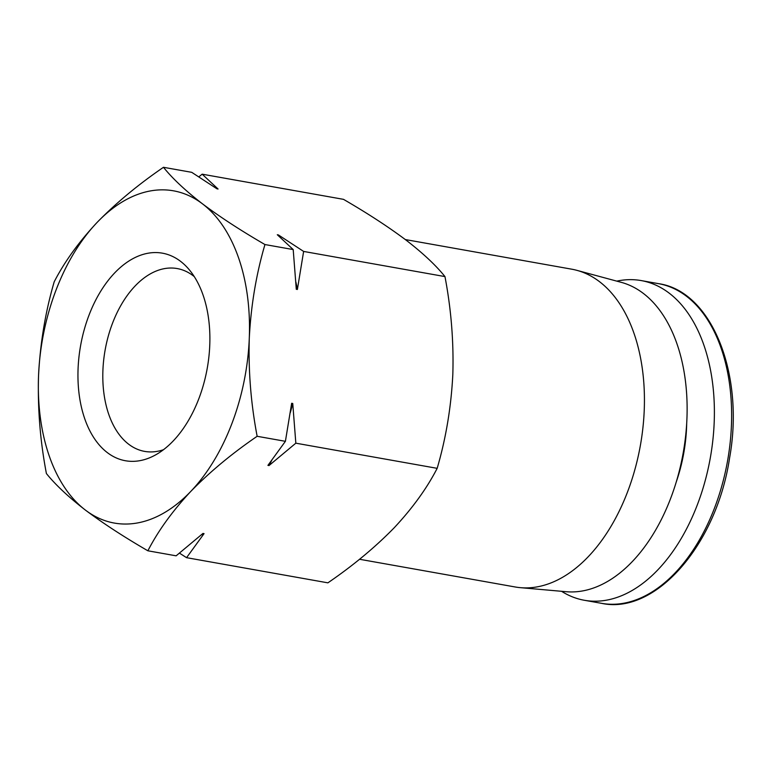 <?xml version="1.0" encoding="UTF-8"?>
<svg xmlns="http://www.w3.org/2000/svg" width="771" height="771" viewBox="0 0 771 771"><rect width="100%" height="100%" fill="white"/><g stroke="black" fill="none" stroke-linecap="round" stroke-linejoin="round"><path stroke-width="1.16" d="M54.201 281.8C64.465 261.861 78.758 242.075 97.079 222.453C116.103 202.946 138.231 184.558 163.471 167.297C172.531 178.573 185.522 190.745 202.455 203.823C220.034 217.017 240.87 230.587 264.945 244.542C256.165 274.515 250.941 305.769 249.284 338.324C248.301 370.967 250.922 403.628 257.148 436.29C231.898 453.56 209.77 471.948 190.755 491.445C172.434 511.077 158.142 530.853 147.878 550.793C123.803 536.838 102.977 523.268 85.388 510.074C68.484 497.006 55.493 484.824 46.405 473.539C40.169 440.896 37.557 408.245 38.55 375.573C40.217 343.047 45.431 311.792 54.201 281.8M38.55 375.573A168.733 102.948 100.1 0 1 97.079 222.453A168.733 102.948 100.1 0 1 202.455 203.823A168.733 102.948 100.1 0 1 249.284 338.324A168.733 102.948 100.1 0 1 190.755 491.445A168.733 102.948 100.1 0 1 85.388 510.074A168.733 102.948 100.1 0 1 38.55 375.573M179.479 553.135L186.563 557.674L327.897 582.837C353.147 565.567 375.275 547.179 394.289 527.682C412.61 508.05 426.903 488.274 437.167 468.334C445.946 438.371 451.16 407.107 452.818 374.561C453.801 341.91 451.189 309.258 444.963 276.587C435.904 265.311 422.913 253.139 405.98 240.06C388.401 226.876 367.565 213.297 343.49 199.342L202.166 174.179L198.822 176.867M203.043 294.994A105.425 64.33 100.1 0 1 155.52 454.938A105.425 64.33 100.1 0 1 80.589 345.678A105.425 64.33 100.1 0 1 188.625 268.992A105.425 64.33 100.1 0 1 203.043 294.994M405.324 239.559L571.735 269.185A161.39 98.466 100.1 0 1 576.91 270.351A161.39 98.466 100.1 0 1 640.393 445.339A161.39 98.466 100.1 0 1 520.415 587.666A161.39 98.466 100.1 0 1 515.153 586.972L359.537 559.264M576.91 270.351L621.301 282.359A157.332 95.999 100.1 0 1 683.183 452.953A157.332 95.999 100.1 0 1 566.222 591.714L520.415 587.666M616.771 281.136A162.353 99.064 100.1 0 1 641.25 280.586A162.353 99.064 100.1 0 1 710.322 457.791A162.353 99.064 100.1 0 1 584.341 600.272A162.353 99.064 100.1 0 1 561.558 591.299M163.481 449.715A92.857 56.659 100.1 0 1 145.97 451.604A92.857 56.659 100.1 0 1 105.126 350.044A92.857 56.659 100.1 0 1 178.515 268.819A92.857 56.659 100.1 0 1 194.292 276.635M202.166 174.179L218.068 189.011L216.969 188.818L191.728 172.328L163.471 167.297M444.963 276.587L303.629 251.433L278.398 234.933L277.3 234.741L293.202 249.573L264.945 244.542M437.167 468.334L295.833 443.18L292.749 403.474L291.65 403.281L285.405 441.32L257.148 436.29M293.202 249.573L296.286 289.279L297.384 289.472L303.629 251.433M186.563 557.674L204.055 533.628L202.956 533.436L176.135 555.824L147.878 550.793M285.405 441.32L267.923 465.366L269.012 465.559L295.833 443.18M204.055 533.628A178.4 108.846 100.1 0 1 201.26 534.91M292.749 403.474A178.4 108.846 100.1 0 1 290.301 412.649M271.739 460.374A178.4 108.846 100.1 0 1 269.012 465.559M278.398 234.933A178.4 108.846 100.1 0 1 279.266 236.504M295.871 281.993A178.4 108.846 100.1 0 1 297.384 289.472M686.691 423.424A118.146 72.088 100.1 0 1 676.283 481.885M641.25 280.586L658.492 283.651A162.353 99.064 100.1 0 1 727.564 460.856A162.353 99.064 100.1 0 1 601.582 603.336L584.341 600.272M658.492 283.651C711.7 291.139 744.767 373.896 729.597 457.916C716.654 544.644 655.533 615.113 601.582 603.336"/></g></svg>
